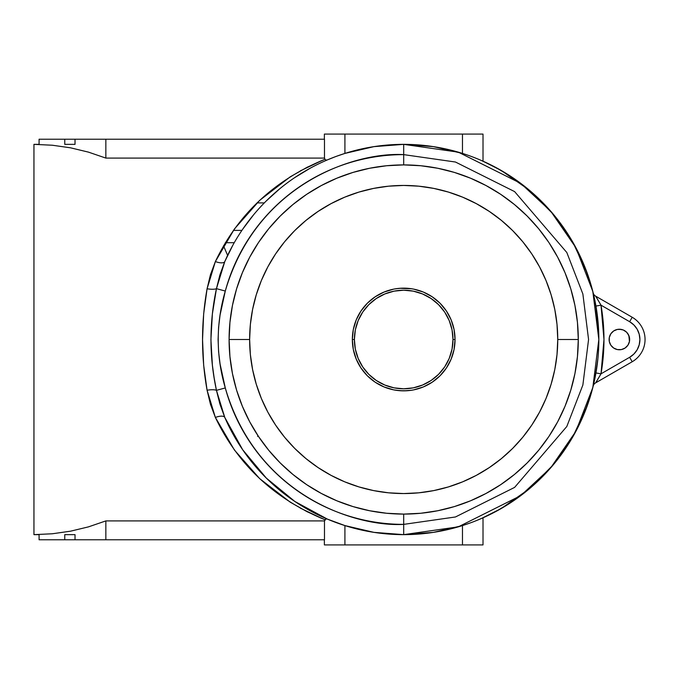 <?xml version="1.0" encoding="UTF-8"?>
<svg xmlns="http://www.w3.org/2000/svg" width="679" height="679" viewBox="0 0 679 679"><rect width="100%" height="100%" fill="white"/><g stroke="black" fill="none" stroke-linecap="round" stroke-linejoin="round"><path stroke-width="1.02" d="M621.378 349.575L619.375 349.77A10.27 10.27 0 0 1 609.105 339.5A10.27 10.27 0 0 1 619.375 329.23L623.305 330.011L626.632 332.235L628.864 335.57L629.45 341.503L627.914 345.204L625.079 348.038L621.378 349.575L617.372 349.575L613.672 348.038L610.837 345.204L609.301 341.503L609.301 337.497L610.837 333.796L613.672 330.962L617.372 329.425L621.378 329.425M403.691 154.625L455.456 162.026L514.614 191.605L566.812 252.503L582.871 293.99L588.566 339.5L582.871 385.01L566.812 426.497L514.614 487.395L455.456 516.974L403.691 524.375L403.691 534.645L458.333 526.836L520.776 495.611L550.711 467.814L575.877 431.335L592.826 387.531L598.836 339.5L592.826 291.469L575.877 247.665L550.711 211.186L520.776 183.389L458.333 152.164L403.691 144.355L403.691 154.625L403.691 144.355A195.145 195.145 0 0 0 224.783 261.568L219.928 274.817L216.448 288.651L225.284 291.053A184.875 184.875 0 0 1 403.691 154.625L403.691 164.904L403.691 154.625L455.456 162.026L514.614 191.605L566.812 252.503L582.871 293.99L588.566 339.5L582.871 385.01L566.812 426.497L514.614 487.395L455.456 516.974L403.691 524.375C355.227 527.167 256.62 495.509 225.284 387.947L220.072 363.995L218.604 351.858L218.086 339.585L218.596 327.261L220.064 315.064L225.284 291.053C256.62 183.491 355.227 151.833 403.691 154.625M353.004 506.585L336.877 500.813L353.004 506.585L369.631 510.744L386.58 513.256L403.691 514.096L403.691 524.375L403.691 514.096L420.802 513.256L437.751 510.744L454.378 506.585L470.505 500.813L485.994 493.48L500.695 484.679L485.994 493.48M474.918 157.825L472.864 157.027M598.836 339.373L595.941 306.059L593.276 293.269M495.678 167.399L512.102 177.244L527.49 188.652L541.681 201.51L554.539 215.701L565.947 231.089L575.792 247.512L583.974 264.818L590.433 282.854L593.505 294.219M593.276 385.74L595.941 372.941L601.008 373.823L629.645 357.29L633.897 354.022L637.165 349.77L639.211 344.813L639.915 339.5L639.211 334.187L637.165 329.23L633.897 324.978L629.645 321.71L601.008 305.177L603.971 339.5L601.008 373.823L599.43 376.599M266.329 478.101L294.856 501.467L327.303 519.07L344.915 525.58L344.915 544.914L462.467 544.914L462.467 525.58L470.182 522.966M382.693 533.507L403.691 534.645A195.145 195.145 0 0 1 224.783 417.432A195.145 195.145 0 0 0 403.691 534.645L377.201 532.837L403.691 534.645L403.691 524.375A184.875 184.875 0 0 1 225.284 387.947C215.871 355.754 215.871 323.45 225.284 291.053L216.448 288.651L224.783 261.568A10.27 3.811 23.5 0 1 215.37 261.568L234.45 228.916L259.726 200.313L290.272 176.803L307.18 167.238L324.978 159.259L324.477 158.088L105.848 158.088L88.44 152.121L70.548 147.818L52.334 145.23L33.95 144.355L33.95 534.645L52.334 533.77L70.548 531.182L88.44 526.879L105.848 520.912L324.477 520.912L324.978 519.741L307.18 511.762L290.272 502.197L259.726 478.687L234.45 450.084L215.37 417.432L210.422 404.217L207.078 390.221L203.666 365.209L202.546 339.602L203.666 313.851L207.078 288.779L210.422 274.783L215.37 261.568A10.27 3.811 -156.5 0 0 224.783 261.568A195.145 195.145 0 0 1 598.836 339.5A195.145 195.145 0 0 1 403.691 534.645L433.431 532.361L462.467 525.58L462.467 544.914L483.015 544.914L483.015 517.797L476.794 520.428M481.352 518.518L482.591 517.975M242.692 449.77L266.304 478.075M324.8 517.984L324.375 517.797A195.145 195.145 0 0 0 334.857 522.1L327.303 519.07L325.996 518.917L324.978 519.741C274.579 499.04 238.049 464.937 215.37 417.432L207.078 390.221C201.026 356.517 201.026 322.703 207.078 288.779A10.27 2.631 -170 0 0 216.448 288.651L212.383 313.91L210.906 339.67L212.391 365.2L214.14 377.821L216.448 390.349L225.284 387.947L216.448 390.349L219.928 404.183L224.783 417.432L242.666 449.727M232.889 245.136L224.817 261.508M253.666 214.708L242.666 229.273M279.782 188.754L266.304 200.925M310.244 168.188L294.856 177.533M330.622 158.555L334.84 156.908L330.622 158.555M430.18 146.163L403.691 144.355L373.951 146.639L344.915 153.42L344.915 134.086L324.375 134.086L324.375 139.22L324.375 134.086L344.915 134.086L344.915 153.42L337.217 156.034A195.145 195.145 0 0 0 324.375 161.203M234.255 242.7L225.335 242.7L234.255 242.7M223.518 245.781L227.609 255.389L223.518 245.781M334.968 156.857L337.132 156.06M344.041 153.7L340.756 154.787M327.439 159.871L334.73 156.951M334.178 157.155L327.533 159.828M334.747 522.058L327.439 519.129M224.783 417.432A10.27 3.811 -23.5 0 0 215.37 417.432A10.27 3.811 156.5 0 1 224.783 417.432L216.448 390.349A10.27 2.631 -10 0 0 207.078 390.221A10.27 2.631 170 0 1 216.448 390.349C209.157 356.636 209.157 322.737 216.448 288.651A10.27 2.631 10 0 1 207.078 288.779L215.37 261.568C238.049 214.063 274.579 179.96 324.978 159.259L324.477 158.088L324.477 139.22L105.848 139.22L324.477 139.22L324.477 158.088L105.848 158.088L105.848 139.22L39.085 139.22L39.085 144.355L33.95 144.355L52.334 145.23L70.548 147.818L88.44 152.121L70.548 147.818L52.334 145.23L33.95 144.355L33.95 534.645L39.085 534.645L39.085 539.78L75.029 539.78L64.76 539.78L64.76 534.645L75.029 534.645L64.76 534.645L64.76 539.78L39.085 539.78L39.085 534.645L33.95 534.645L52.334 533.77L33.95 534.645M70.548 531.182L88.44 526.879L70.548 531.182L52.334 533.77M300.245 508.087L322.966 518.943M322.983 160.049L300.245 170.913M593.217 293.022L587.199 273.128L572.855 242.225L553.36 214.284L529.297 190.154L501.408 170.59L483.015 161.203L483.015 134.086L483.015 161.203L481.53 160.558M473.153 157.138L470.267 156.068M446.001 148.998L437.683 147.343M437.582 147.326L435.689 147.004M403.784 144.355L377.201 146.163L403.691 144.355L433.431 146.639L462.467 153.42L462.467 134.086L483.015 134.086L462.467 134.086L462.467 153.42M371.141 147.088L345.721 153.165L371.141 147.088M332.999 157.613L330.826 158.479L332.999 157.613M330.334 158.674L328.118 159.59L330.334 158.674M328.11 519.41L330.334 520.326L328.11 519.41M330.826 520.53L332.982 521.379L330.826 520.53M345.721 525.835L371.141 531.912L345.721 525.835M435.689 531.996L437.582 531.674M437.683 531.657L446.001 530.002M470.267 522.932L473.153 521.862M481.53 518.442L501.408 508.41L529.297 488.846L553.36 464.716L572.855 436.775L587.199 405.872M587.233 405.77L593.217 385.978M88.44 526.879L105.848 520.912L105.848 539.78L75.029 539.78L75.029 534.645L75.029 539.78L324.477 539.78L105.848 539.78L105.848 520.912L324.477 520.912L324.477 539.78L324.477 520.912L325.996 518.917L327.303 519.07M33.95 144.355L39.085 144.355L39.085 139.22L64.76 139.22L64.76 144.355L64.76 139.22L75.029 139.22L75.029 144.355L64.76 144.355L75.029 144.355L75.029 139.22L105.848 139.22L105.848 158.088L88.44 152.121M344.915 134.086L462.467 134.086L344.915 134.086M326.107 160.108L327.303 159.93L326.107 160.108L324.978 159.259M479.382 159.633L481.352 160.473M481.352 160.482L495.509 167.306M473.679 157.341L476.794 158.572M327.533 519.163L334.187 521.845M430.18 532.837L403.691 534.645L373.951 532.361L344.915 525.58L344.915 544.914L483.015 544.914L483.015 517.797L495.466 511.711M479.391 519.359L480.104 519.062M324.375 544.914L344.915 544.914L324.375 544.914L324.375 539.78L324.375 544.914M75.029 534.645L64.76 534.645M64.76 144.355L75.029 144.355M454.378 172.415L470.505 178.187L454.378 172.415L437.751 168.256L420.802 165.744L403.691 164.904L386.58 165.744L369.631 168.256L353.004 172.415L336.877 178.187L321.388 185.52L306.687 194.321L321.388 185.52M306.687 194.321L292.929 204.532L280.232 216.041L268.723 228.738L258.521 242.496L249.711 257.197L242.386 272.686L236.606 288.813L242.386 272.686M236.606 288.813L232.447 305.44L229.935 322.389L229.095 339.5A174.596 174.596 0 0 1 403.691 164.904A174.596 174.596 0 0 1 578.287 339.5A174.596 174.596 0 0 0 403.691 164.904A174.596 174.596 0 0 0 229.095 339.5L229.935 356.611L232.447 373.56L236.606 390.187L242.386 406.314L249.711 421.803L258.521 436.504L249.711 421.803M258.521 436.504L268.723 450.262L280.232 462.959L292.929 474.468L306.687 484.679L321.388 493.48L336.877 500.813M500.695 484.679L514.453 474.468L527.15 462.959L538.659 450.262L548.87 436.504L557.671 421.803L565.004 406.314L570.776 390.187L565.004 406.314M570.776 390.187L574.935 373.56L577.447 356.611L578.287 339.5L557.748 339.5A154.057 154.057 0 0 1 403.691 493.557A154.057 154.057 0 0 1 249.634 339.5L250.373 324.401L252.596 309.446L256.263 294.779L261.356 280.546L267.823 266.881L275.598 253.912L284.603 241.766L294.754 230.563L305.957 220.412L318.103 211.407L331.072 203.632L344.737 197.165L358.97 192.072L373.637 188.406L388.592 186.182L403.691 185.443L418.79 186.182L433.745 188.406L448.412 192.072L462.645 197.165L476.31 203.632L489.279 211.407L501.425 220.412L512.628 230.563L522.779 241.766L531.784 253.912L539.559 266.881L546.026 280.546L551.119 294.779L554.794 309.446L557.009 324.401L557.748 339.5L557.009 354.599L554.794 369.554L551.119 384.221L546.026 398.454L539.559 412.119L531.784 425.088L522.779 437.234L512.628 448.437L501.425 458.588L489.279 467.593L476.31 475.368L462.645 481.835L448.412 486.928L433.745 490.594L418.79 492.818L403.691 493.557L388.592 492.818L373.637 490.594L358.97 486.928L344.737 481.835L331.072 475.368L318.103 467.593L305.957 458.588L294.754 448.437L284.603 437.234L275.598 425.088L267.823 412.119L261.356 398.454L256.263 384.221L252.596 369.554L250.373 354.599L249.634 339.5L229.095 339.5L249.634 339.5A154.057 154.057 0 0 1 403.691 185.443A154.057 154.057 0 0 1 557.748 339.5L578.287 339.5L577.447 322.389L574.935 305.44L570.776 288.813L565.004 272.686L557.671 257.197L548.87 242.496L557.671 257.197M548.87 242.496L538.659 228.738L527.15 216.041L514.453 204.532L500.695 194.321L485.994 185.52L470.505 178.187M637.165 349.77L639.211 344.813M639.211 334.187L637.165 329.23M627.914 333.796L629.45 337.497L629.45 341.503M617.372 329.425L619.375 329.23A10.27 10.27 0 0 1 629.645 339.5A10.27 10.27 0 0 1 619.375 349.77L617.372 349.575M610.837 345.204L609.301 341.503L609.301 337.497M593.488 294.143L593.191 292.912A5.135 5.135 0 0 0 595.61 296.129L632.208 317.263L629.645 321.71L632.208 317.263L595.61 296.129L601.008 305.177L629.645 321.71A20.54 20.54 0 0 1 629.645 357.29L632.208 361.737A25.675 25.675 0 0 0 632.208 317.263A25.675 25.675 0 0 1 632.208 361.737L629.645 357.29L601.008 373.823L595.941 372.941M599.082 301.816L601.008 305.177A200.28 200.28 0 0 1 601.008 373.823L595.61 382.871L632.208 361.737L595.61 382.871A5.135 5.135 0 0 0 593.191 386.088A5.135 5.135 0 0 1 595.61 382.871L595.738 382.667M595.941 306.059L601.008 305.177L595.941 306.059L595.534 303.793M594.812 300.11L594.617 299.176M594.117 296.876L593.998 296.35M595.61 296.129A5.135 5.135 0 0 1 593.191 292.912L593.191 292.912M593.463 384.968L593.191 386.088M597.817 379.315L598.335 378.449M599.37 376.692L596.442 381.547M233.389 230.393L241.902 230.393L233.389 230.393M258.393 436.317L257.536 436.3M384.518 533.694L384.942 533.736M345.84 525.869L348.352 526.632M348.352 152.368L345.84 153.131M436.241 531.912L461.661 525.835M474.375 521.387L476.548 520.53M477.048 520.326L479.255 519.418M479.603 519.274L481.029 518.663M495.678 511.601L512.102 501.756L527.49 490.348L541.681 477.49L554.539 463.299L565.947 447.911L575.792 431.488L583.974 414.182L590.433 396.146L593.2 386.054M595.084 377.566L597.893 358.631M597.893 320.369L595.084 301.434M481.029 160.337L479.603 159.726M479.255 159.582L477.048 158.674M476.548 158.47L474.375 157.613M473.246 157.18L471.005 156.34M461.661 153.165L436.241 147.088M331.768 520.903L333.72 521.667M349.71 527.023L354.149 528.245M361.856 530.104L368.918 531.521M438.464 531.521L441.257 530.995M550.915 467.585L555.719 461.847M585.858 409.479L588.396 402.469M588.396 276.531L585.85 269.512M555.719 217.153L550.915 211.415M441.257 148.005L438.464 147.479M403.08 144.364L382.693 145.493M368.918 147.479L361.856 148.896M354.149 150.755L349.71 151.977M333.72 157.333L331.751 158.105M401.017 390.781L393.616 389.856M395.772 390.238L403.691 390.849L411.618 390.238M409.386 390.535L412.026 390.17M410.956 390.34L413.766 389.856M413.18 289.033L409.403 288.465M405.507 288.176L407.621 288.295M399.524 288.32L394.227 289.025M401.807 288.185L395.772 288.762M393.676 289.135L384.042 292.055L375.164 296.799L367.381 303.19L360.99 310.974L356.246 319.851L353.326 329.485L352.342 339.5A51.349 51.349 0 0 1 403.691 288.151A51.349 51.349 0 0 1 455.04 339.5A51.349 51.349 0 0 0 403.691 288.151A51.349 51.349 0 0 0 352.342 339.5L354.396 339.5A49.295 49.295 0 0 1 403.691 290.205A49.295 49.295 0 0 1 452.986 339.5L455.04 339.5L452.986 339.5L452.044 349.116L449.235 358.368L444.686 366.889L438.549 374.358L431.08 380.495L422.559 385.044L413.307 387.853L403.691 388.795L394.075 387.853L384.823 385.044L376.302 380.495L368.833 374.358L362.705 366.889L358.147 358.368L355.338 349.116L354.396 339.5L355.338 329.884L358.147 320.632L362.705 312.111L368.833 304.642L376.302 298.505L384.823 293.956L394.075 291.147L403.691 290.205L413.307 291.147L422.559 293.956L431.08 298.505L438.549 304.642L444.686 312.111L449.235 320.632L452.044 329.884L452.986 339.5A49.295 49.295 0 0 1 403.691 388.795A49.295 49.295 0 0 1 354.396 339.5L352.342 339.5A51.349 51.349 0 0 0 403.691 390.849A51.349 51.349 0 0 0 455.04 339.5A51.349 51.349 0 0 1 403.691 390.849A51.349 51.349 0 0 1 352.342 339.5L353.326 349.515L356.246 359.149L360.99 368.026L367.381 375.81L375.164 382.201L384.042 386.945L393.676 389.865M236.606 390.187L242.386 406.314L236.606 390.187M306.687 484.679L321.388 493.48L306.687 484.679M454.378 506.585L470.505 500.813L454.378 506.585M548.87 436.504L557.671 421.803L548.87 436.504M570.776 288.813L565.004 272.686L570.776 288.813M500.695 194.321L485.994 185.52L500.695 194.321M353.004 172.415L336.877 178.187L353.004 172.415M258.521 242.496L249.711 257.197L258.521 242.496M393.421 389.814L399.753 390.705L407.621 390.705M394.694 390.06L395.441 390.187M411.932 390.187L412.679 390.06M413.706 389.865L423.34 386.945L432.217 382.201L440 375.81L446.392 368.026L451.136 359.149L454.056 349.515L455.04 339.5L454.056 329.485L451.136 319.851L446.392 310.974L440 303.19L432.217 296.799L423.34 292.055L413.706 289.135M412.688 288.94L411.932 288.813M411.618 288.762L399.761 288.295M395.45 288.813L394.694 288.94M229.095 339.5A174.596 174.596 0 0 0 403.691 514.096A174.596 174.596 0 0 0 578.287 339.5A174.596 174.596 0 0 1 403.691 514.096A174.596 174.596 0 0 1 229.095 339.5M394.202 389.967L397.979 390.535M394.21 289.033L393.421 289.186M402.953 164.904L403.691 164.904M405.312 514.096L403.691 514.096L405.312 514.096M433.329 511.567L434.025 511.448L433.329 511.567M437.047 168.12L438.753 168.46L437.047 168.12M434.17 167.577L435.562 167.832L434.17 167.577M453.53 172.169L452.231 171.787L453.53 172.169M421.396 165.803L420.318 165.693L421.396 165.803M418.018 165.489L419.783 165.642L418.018 165.489M422.907 165.965L420.547 165.718L422.907 165.965M420.657 165.727L423.051 165.973L420.657 165.727M575.079 372.856L574.731 374.562L575.079 372.856M575.614 369.979L575.359 371.371L575.614 369.979M571.022 389.339L571.404 388.04L571.022 389.339M577.388 357.205L577.498 356.127L577.388 357.205M577.702 353.827L577.549 355.592L577.702 353.827M577.235 358.716L577.473 356.356L577.235 358.716M577.464 356.467L577.218 358.86L577.464 356.467M578.287 339.551L578.287 337.913L578.287 339.551M575.758 309.862L575.639 309.166L575.758 309.862M374.053 167.433L373.357 167.552L374.053 167.433M231.624 369.138L231.743 369.834L231.624 369.138M229.095 339.449L229.095 341.087L229.095 339.449M229.994 321.795L229.884 322.873L229.994 321.795M229.68 325.173L229.833 323.408L229.68 325.173M230.156 320.284L229.909 322.644L230.156 320.284M229.918 322.533L230.164 320.14L229.918 322.533M232.311 306.144L232.651 304.438L232.311 306.144M231.768 309.021L232.023 307.629L231.768 309.021M236.36 289.661L235.978 290.96L236.36 289.661M385.986 513.197L387.064 513.307L385.986 513.197M389.364 513.511L387.599 513.358L389.364 513.511M384.475 513.035L386.835 513.282L384.475 513.035M386.724 513.273L384.331 513.027L386.724 513.273M370.335 510.88L368.629 510.54L370.335 510.88M373.212 511.423L371.82 511.168L373.212 511.423M353.852 506.831L355.151 507.213L353.852 506.831M574.969 373.391L574.672 374.867L574.969 373.391M437.582 168.222L439.058 168.519L437.582 168.222M232.413 305.609L232.71 304.133L232.413 305.609M369.8 510.778L368.324 510.481L369.8 510.778M599.455 302.444L596.442 297.453L599.455 302.444M264.335 202.902L257.002 202.902"/></g></svg>
